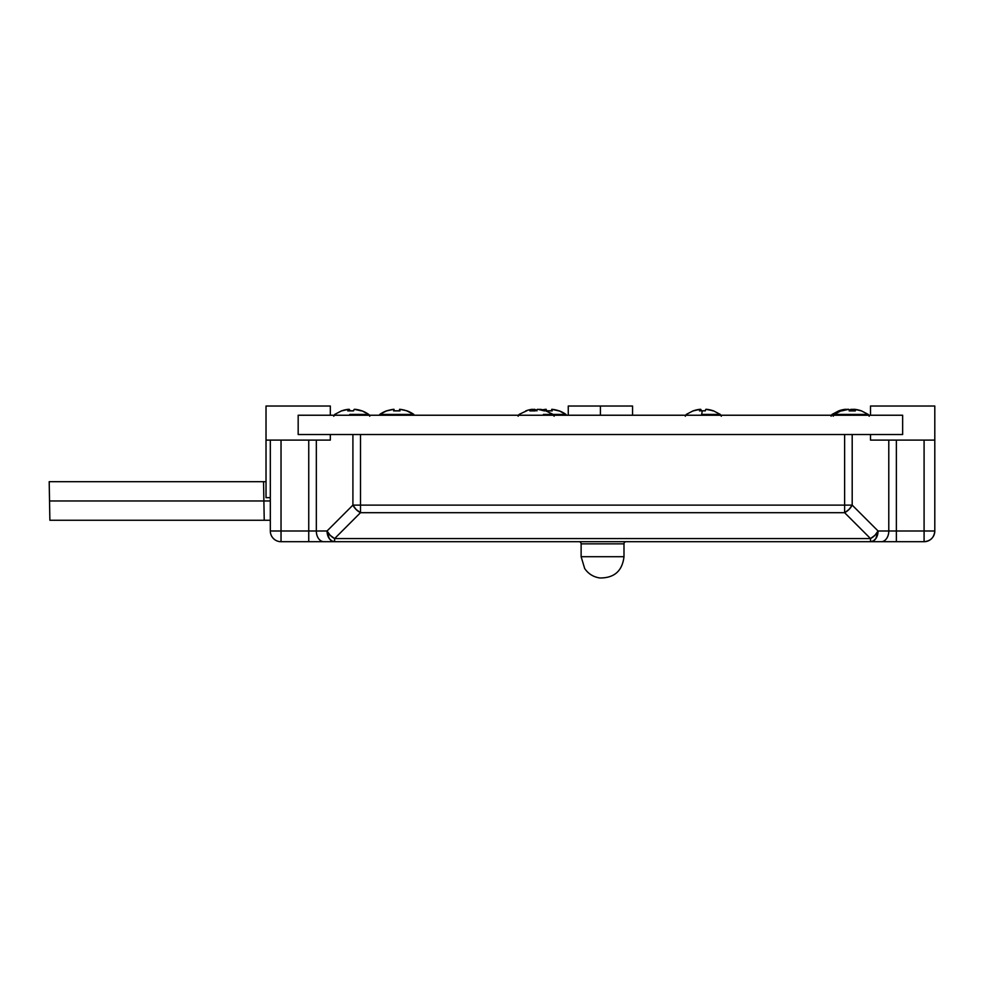 <?xml version="1.0" encoding="UTF-8"?>
<svg xmlns="http://www.w3.org/2000/svg" width="984" height="984" viewBox="0 0 984 984"><rect width="100%" height="100%" fill="white"/><g stroke="black" fill="none" stroke-linecap="round" stroke-linejoin="round"><path stroke-width="1.48" d="M578.986 541.704A2.14 2.14 0 0 1 581.126 543.844L581.126 556.71L623.991 556.71L623.991 543.844A2.14 2.14 0 0 1 626.131 541.704A2.14 2.14 0 0 0 623.991 543.844L581.126 543.844A2.14 2.14 0 0 0 578.986 541.704M881.209 541.704L924.087 541.704C930.593 541.065 934.16 537.498 934.8 530.991L934.8 406.023L870.496 406.023L870.496 415.236L870.496 406.023L934.8 406.023L934.8 440.106L896.375 440.106L896.375 530.991L924.087 530.991L924.087 440.106L924.087 530.991L934.8 530.991L934.8 440.106L870.496 440.106L870.496 434.522L870.496 440.106L896.375 440.106L896.375 530.991L888.786 530.991L888.786 440.106L888.786 530.991A10.713 7.577 90 0 1 881.209 541.704L924.087 541.704L924.087 530.991L924.087 541.704A10.713 10.713 0 0 0 934.8 530.991L896.375 530.991L896.375 541.704L896.375 530.991L878.072 530.991L888.786 531.003A10.713 7.577 -90 0 1 881.209 541.704L870.496 541.704L881.209 541.704M281.03 541.704L870.496 541.704L870.496 538.568L334.622 538.568L360.501 512.689L844.616 512.689L870.496 538.568L334.622 538.568L330.243 535.357L327.045 530.991L316.331 530.991L316.331 440.106L316.331 530.991L281.03 530.991L281.03 440.106L281.03 530.991L270.317 530.991L270.317 440.106L270.317 530.991L281.03 530.991L281.03 541.704A10.713 10.713 0 0 1 270.317 530.991A10.713 10.713 0 0 0 281.03 541.704L281.03 530.991L308.742 530.991L308.742 440.106L308.742 541.704L308.742 530.991L316.331 530.991A10.713 7.577 90 0 0 323.908 541.704A10.713 7.577 -90 0 1 316.331 530.991L327.045 530.991L329.259 538.568L331.719 540.893L334.622 541.704A10.713 7.577 -90 0 1 327.045 530.991A10.713 6.187 45 0 0 334.622 538.568L334.622 541.704L334.622 538.568L360.501 512.689A10.713 6.187 -135 0 1 352.912 505.112L327.045 530.991L352.912 505.112L360.501 505.112L360.501 434.522L360.501 505.112L352.912 505.112L356.122 509.491L360.501 512.689L360.501 505.112L360.501 512.689L844.616 512.689L870.496 538.568L870.496 541.704L873.398 540.893L875.858 538.568L878.072 530.991A10.713 7.577 90 0 1 870.496 541.704L281.03 541.704M844.616 434.522L844.616 505.112L360.501 505.112L852.193 505.112L878.072 530.991L874.874 535.357L870.496 538.568A10.713 6.187 -45 0 0 878.072 530.991L852.193 505.112L852.193 434.522L852.193 505.112A10.713 6.187 135 0 1 844.616 512.689L844.616 505.112L844.616 512.689L848.995 509.491L852.193 505.112L844.616 505.112L844.616 434.522M352.912 434.522L352.912 505.112L352.912 434.522M619.895 556.71L623.991 556.71C622.306 570.966 614.287 578.051 599.933 577.977C593.475 577.054 588.383 573.906 584.681 568.531L581.126 556.71L581.126 543.844L623.991 543.844L623.991 556.71L585.222 556.71M568.26 406.023L632.564 406.023L600.412 406.023L600.412 415.236L600.412 406.023L568.26 406.023L568.26 415.236M266.024 434.522L266.024 440.106L330.329 440.106L330.329 434.522L330.329 440.106L266.024 440.106L266.024 415.236L266.024 434.522M266.024 406.023L266.024 415.236L266.024 406.023L330.329 406.023L330.329 415.236L330.329 406.023L266.024 406.023M304.45 434.522L298.177 434.522L298.177 415.236L304.45 415.236M896.375 415.236L902.648 415.236L902.648 434.522L896.375 434.522M266.024 440.106L266.024 497.658L270.317 497.658L266.024 497.658L266.024 440.106M902.648 415.236L298.177 415.236L298.177 434.522L902.648 434.522L902.648 415.236L298.177 415.236M298.177 434.522L902.648 434.522M854.358 409.541L852.624 409.307L853.595 409.885M849.155 410.894L851.062 409.307L852.796 409.541M851.787 410.783L851.787 410.783A27.257 19.274 163.7 0 0 850.865 410.795A27.257 19.274 163.7 0 1 851.787 410.783L851.787 410.783A27.257 19.274 163.7 0 1 852.132 410.783A27.257 19.274 163.7 0 0 851.787 410.783M847.249 409.381A29.446 7.97 -90 0 0 847.052 409.307L838.774 410.869M841.996 409.897L845.49 409.307A29.446 28.339 90 0 0 838.737 410.882L832.021 414.424L868.109 414.424M853.571 409.418A29.446 28.339 90 0 0 852.624 409.307L852.624 410.783L852.624 409.307A29.446 7.97 -90 0 1 853.349 409.701M852.624 409.516A29.446 28.339 90 0 0 851.062 409.307L851.062 410.783L851.062 409.307A29.446 7.97 -90 0 0 849.463 410.5M839.377 410.783L838.7 410.894A27.257 5.424 -133.8 0 1 840.262 410.894A29.446 28.339 90 0 1 847.052 409.307L847.544 409.541M721.297 416.244L720.349 414.424L713.388 410.795A27.257 1.833 132.8 0 0 713.314 410.783L705.909 409.307A29.446 29.323 90 0 1 706.451 409.369L705.922 409.307A29.446 2.78 90 0 0 705.245 410.894A27.257 19.938 -174.2 0 0 702.355 410.783A29.582 2.792 90 0 0 701.703 414.424L720.349 414.424L701.703 414.424A29.582 2.792 -90 0 1 702.355 410.783A27.257 19.938 -174.2 0 0 699.489 410.894L700.153 409.369A29.446 29.323 90 0 1 700.682 409.307L701.358 410.894M702.379 410.783L704.236 410.783A27.257 19.938 174.2 0 1 705.27 410.795A27.257 19.938 174.2 0 0 704.249 410.783A27.257 19.938 174.3 0 0 703.302 410.795A27.257 19.938 -174.3 0 0 702.367 410.783M699.981 409.541L700.153 409.307A29.446 2.78 90 0 0 699.489 410.894A27.257 19.938 -174.2 0 1 702.355 410.783A27.257 19.938 -174.2 0 1 705.245 410.894L705.749 409.541M713.314 410.783L706.451 409.307A29.446 29.311 90 0 1 713.203 410.795M700.153 409.307L693.13 410.894A29.446 29.311 90 0 1 700.153 409.307L700.153 410.845L700.153 409.307L700.866 409.541M693.031 410.857L693.216 410.795A27.257 1.833 -132.8 0 1 693.289 410.783L693.671 410.894M558.887 410.845A29.446 29.422 -90 0 0 551.962 409.307L559.01 410.894M551.532 410.845A27.257 20.012 177.9 0 0 548.974 410.783L552.208 410.894M546.415 410.845A29.446 1.009 90 0 0 546.182 409.307L546.182 410.783L546.182 409.307A29.446 29.422 -90 0 0 545.985 409.319L546.415 410.894A27.257 7.195 134.7 0 0 545.493 410.783A29.582 27.613 90 0 1 552.012 414.424L555.763 414.424M559.023 410.783A27.257 0.689 132.7 0 0 558.814 410.894A27.257 0.689 132.7 0 1 559.023 410.783L566.009 414.424A29.582 29.569 -90 0 0 559.023 410.783A27.257 0.689 132.7 0 0 559.023 410.783L559.035 410.783A29.582 29.569 90 0 1 565.997 414.424L543.402 414.424M546.354 410.857A27.257 20.012 -177.9 0 1 551.52 410.894A29.446 1.009 90 0 1 551.766 409.307L558.814 410.894A29.446 29.422 -90 0 0 551.766 409.307L551.52 410.894L545.739 410.894L545.985 409.307A29.446 29.422 -90 0 0 542.811 409.799M545.763 410.636A29.446 1.009 90 0 1 545.985 409.307L545.985 410.709L545.985 409.307L542.405 409.885M390.402 409.885L386.737 410.783A29.582 29.569 90 0 0 379.75 414.424L413.821 414.424A29.582 29.569 90 0 0 406.847 410.783L399.762 409.307L399.971 410.894L394.19 410.894L393.981 409.307L390.402 409.885M386.921 410.894A29.446 29.434 -90 0 1 393.981 409.307A29.446 0.886 -90 0 1 394.19 410.894A27.257 20.012 178.1 0 1 399.971 410.894A29.446 0.886 -90 0 0 399.762 409.307L399.762 410.882L399.762 409.307A29.446 29.434 -90 0 1 406.81 410.894L413.821 414.424L379.75 414.424A29.582 29.569 -90 0 1 386.737 410.783L386.921 410.894A29.446 29.434 -90 0 1 393.809 409.307L386.749 410.894M399.59 409.307A29.446 29.434 -90 0 1 399.762 409.319L399.59 409.307A29.446 0.886 -90 0 0 399.381 410.857L399.59 409.307M390.008 414.424L379.738 414.424L386.724 410.783M393.588 410.894L396.786 410.783A27.257 20.012 -178.1 0 0 394.19 410.857M358.533 409.885L354.978 409.307A29.446 29.249 -90 0 1 361.682 410.783M352.924 410.783L353.539 410.783A27.257 19.889 172.9 0 0 351.768 410.795L352.924 410.783M347.438 409.541L349.222 409.307L350.033 410.894M369.763 416.244L368.816 414.424L361.878 410.795A27.257 2.3 132.9 0 0 361.755 410.783A29.582 29.385 90 0 1 368.692 414.424L358.754 414.424M349.812 414.424L368.692 414.424L349.812 414.424M361.325 410.894A29.446 29.249 -90 0 0 354.314 409.307L353.502 410.894L347.758 410.894L348.557 409.307A29.446 29.249 -90 0 0 341.546 410.894L348.557 409.307A29.446 3.382 90 0 0 347.758 410.894A27.257 19.889 -172.9 0 1 353.502 410.894A29.446 3.382 90 0 1 354.314 409.307L361.325 410.894A27.257 2.3 132.9 0 1 361.755 410.783A27.257 2.3 132.9 0 0 361.325 410.894M348.557 410.845L348.557 409.307L348.557 410.845M350.009 410.783A29.446 3.382 90 0 0 349.222 409.307L349.222 410.808L349.222 409.307A29.446 29.249 -90 0 0 348.557 409.381M334.843 414.424L333.785 416.244M368.692 414.424A29.582 29.385 -90 0 0 361.755 410.783M543.193 409.885L546.44 410.894A29.446 27.478 -90 0 0 539.847 409.307L544.164 410.131L553.156 414.424L554.103 416.244M536.108 410.131A29.446 10.59 90 0 0 534.447 409.307L534.447 410.845L534.447 409.307A29.446 27.478 -90 0 0 532.369 409.615L534.447 409.307L536.981 410.894M520.204 414.424L519.121 414.424M552.012 414.424A29.582 27.613 -90 0 0 545.493 410.783A27.257 7.195 134.7 0 0 544.361 410.894A29.446 27.478 -90 0 0 537.768 409.307L535.234 410.894L529.835 410.894A29.446 10.59 90 0 1 532.369 409.307A29.446 27.478 -90 0 0 525.788 410.894M531.089 409.885L532.369 409.307L532.369 410.783L532.369 409.307L528.064 410.131L519.072 414.424L518.125 416.244M546.44 410.894A27.257 7.195 134.7 0 0 545.493 410.783A27.257 7.195 134.7 0 0 544.361 410.894L537.768 409.307A29.446 10.59 90 0 0 535.234 410.894A27.257 18.684 -158.7 0 0 529.835 410.894M700.694 409.307A29.446 29.311 90 0 0 700.153 409.369L700.694 410.82L700.694 409.307A29.446 2.78 90 0 1 701.334 410.795M703.302 410.795A27.257 19.938 174.2 0 1 704.249 410.783A27.257 19.938 174.2 0 0 703.302 410.795M705.909 409.307A29.446 29.311 90 0 1 712.933 410.894A27.257 1.882 132.9 0 1 713.388 410.795M844.198 414.424L834.161 414.424L841.086 410.808A27.257 2.583 -133 0 1 841.234 410.783A27.257 2.583 -133 0 1 841.714 410.894A29.446 29.2 -90 0 1 848.712 409.307A29.446 3.788 -90 0 1 849.61 410.894A27.257 19.864 172.1 0 1 855.354 410.894A29.446 3.788 -90 0 0 854.444 409.307L854.444 410.832L854.444 409.307A29.446 29.2 -90 0 1 861.443 410.894A27.257 2.583 133 0 0 861.172 410.783A27.257 2.583 133 0 0 861.135 410.783A27.257 2.583 133 0 1 861.172 410.783A27.257 2.583 133 0 1 861.32 410.808A27.257 2.583 133 0 1 861.443 410.894L854.444 409.307L855.354 410.894L849.61 410.894L848.712 409.307L841.714 410.894A27.257 2.583 -133 0 0 841.234 410.783A29.582 29.335 90 0 0 834.309 414.424A29.582 29.335 -90 0 1 847.962 409.307L844.42 409.885M861.32 410.808L868.245 414.424L834.309 414.424M852.796 410.894L853.706 409.307L853.706 410.795L853.706 409.307A29.446 29.2 -90 0 1 854.444 409.393M852.833 410.783A29.446 3.788 -90 0 1 853.706 409.307L855.477 409.541M849.905 410.783L851.209 410.808A27.257 19.864 -172.1 0 0 849.573 410.783L849.905 410.783M49.778 514.607L49.2 481.68L49.532 500.967L270.317 500.967L263.884 500.967L264.229 520.253L263.884 500.967L49.532 500.967L49.864 519.884M263.884 500.967L263.552 481.68L263.884 500.967M49.815 517.006L49.852 518.789L49.815 517.006M266.024 481.68L49.2 481.68L49.532 500.967M632.564 406.023L632.564 415.236M832.021 414.424L831.074 416.244M334.732 414.424L341.669 410.795M693.216 410.795L686.266 414.424L685.319 416.244M868.245 414.424L869.192 416.244M834.161 414.424L833.214 416.244M270.317 520.253L49.876 520.253"/></g></svg>
